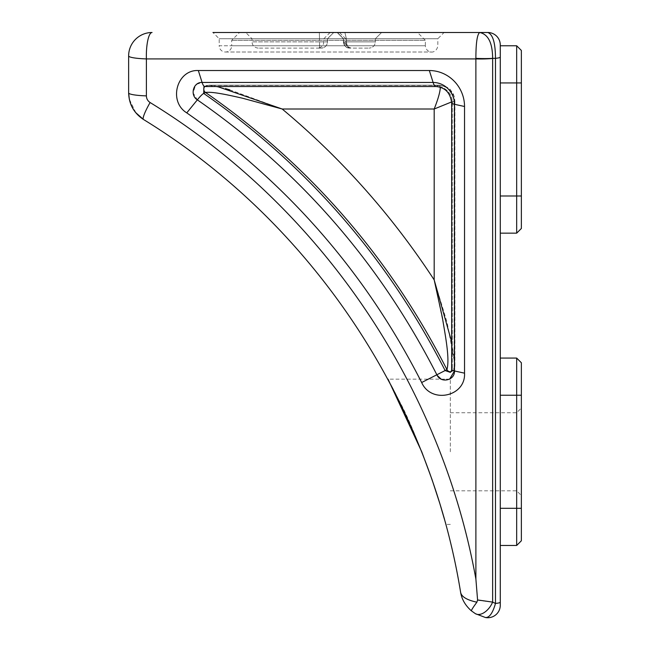 <?xml version="1.0" encoding="UTF-8"?>
<svg xmlns="http://www.w3.org/2000/svg" width="650" height="650" viewBox="0 0 650 650"><rect width="100%" height="100%" fill="white"/><g stroke="black" fill="none" stroke-linecap="round" stroke-linejoin="round"><path stroke-width="0.49" stroke-dasharray="3.25 2.44" d="M229.726 89.83L282.157 109.013L250.461 100.141C235.804 96.679 215.41 91.52 205.506 92.462C308.815 164.361 389.301 256.75 446.948 369.614C449.832 361.124 446.079 341.469 444.104 327.413L434.184 279.906L447.143 322.579L454.902 364.374L454.09 368.054A3.9 3.754 -117.8 0 1 446.948 369.614L445.128 370.573L450.271 372.352L452.27 369.013L452.27 102.351A15.616 15.023 62.2 0 0 436.629 86.361A19.516 4.761 -90 0 1 436.02 86.523L205.002 86.523A19.516 4.761 90 0 1 202.093 82.461L433.111 82.461A19.516 4.761 -90 0 0 436.02 86.523A19.516 4.761 -90 0 0 436.629 86.361L205.611 86.361L203.889 86.791L203.678 93.421C306.824 165.197 387.311 257.587 445.128 370.573L436.873 374.806C379.519 262.722 299.674 171.072 197.34 99.848L193.139 92.934L195.487 85.361M464.531 106.494L464.531 373.165C465.806 396.614 431.137 404.186 421.663 382.517C365.844 273.024 287.544 183.146 186.753 112.881C168.204 101.319 176.784 69.355 198.323 70.533L429.341 70.533A35.133 33.792 -117.8 0 1 464.531 106.494L454.48 104.293L454.48 370.963L464.531 373.165M450.312 451.774L450.312 379.161L450.312 451.774M421.736 451.774C410.727 423.597 396.914 395.752 390.918 384.572L398.515 399.474C419.9 438.035 447.622 525.891 445.843 524.379L444.332 518.903M439.928 503.848L439.79 503.401M432.12 479.83L431.982 479.424M516.677 451.774L516.677 412.734L516.677 451.774M521.365 451.774L521.365 408.046L521.365 451.774M521.365 362.765L521.365 540.776M516.677 545.464L516.677 358.077M500.281 508.3L500.281 395.241L500.281 508.3L521.365 508.3M521.365 195.991L516.677 195.991L516.677 233.155L521.365 228.475L521.365 50.456L516.677 45.776L500.281 45.776L500.281 233.155L500.281 82.94L516.677 82.94L516.677 45.776M500.281 195.991L516.677 195.991L516.677 82.94L521.365 82.94M500.281 395.241L500.281 358.077L500.281 395.241L521.365 395.241M328.51 32.5L417.519 32.5L425.327 40.308L231.701 40.308L425.327 40.308L425.327 45.776L231.701 45.776A6.248 6.248 0 0 1 225.453 52.016A6.248 6.248 0 0 1 219.204 45.776L425.327 45.776C426.213 51.935 431.356 52.309 431.576 52.016L431.576 52.016C431.787 52.309 436.938 51.935 437.824 45.776L437.824 38.748L219.204 38.748L437.824 38.748L444.064 32.5L328.51 32.5M337.447 32.5L381.607 32.5L337.155 32.5L339.446 32.5L337.447 32.5L343.517 38.748L345.686 38.748L343.403 38.748L375.359 38.748L343.403 38.748L345.686 38.748L343.403 38.748L337.447 32.5L343.517 38.748L343.517 41.868L349.082 48.035L350.139 48.116C346.678 48.262 344.467 46.183 343.517 41.868L349.082 48.035L343.517 41.868L343.517 38.748L337.447 32.5M333.645 32.5L330.078 32.5L333.743 32.5L327.438 38.748L323.83 38.748L327.494 38.748L251.997 38.748L327.494 38.748L333.645 32.5M319.345 32.5L245.749 32.5L319.345 32.5L319.499 38.748L319.345 32.5M346.377 38.748L375.359 38.748L343.403 38.748L346.377 38.748L344.898 32.5L346.377 38.748L344.898 32.5L346.377 38.748L346.377 41.868C347.067 46.183 348.319 48.262 350.139 48.116C348.319 48.23 347.067 46.15 346.377 41.868C347.067 46.15 348.319 48.23 350.139 48.116L369.111 48.116L350.139 48.116C348.319 48.23 347.067 46.15 346.377 41.868L346.377 38.748L346.377 41.868L343.403 41.868L345.686 41.868L343.517 41.868L343.517 38.748L343.403 41.868L375.359 41.868L346.377 41.868L346.377 38.748M277.201 32.5L212.956 32.5L219.204 38.748L219.204 45.776L328.51 45.776L231.701 45.776L231.701 40.308L239.509 32.5M500.281 44.996A12.496 12.496 0 0 0 487.793 32.5L479.708 32.5C488.215 34.296 492.529 42.916 492.635 58.354L492.635 58.451A19.516 2.567 0 0 1 475.889 58.914L475.881 58.354C475.914 42.916 477.189 34.296 479.708 32.5L444.064 32.5M471.429 610.878C471.234 610.285 473.054 607.384 476.897 602.192C466.602 599.983 461.159 596.57 460.558 591.947C429.122 398.491 310.586 221.869 143.471 119.47A23.424 3.348 121.7 0 1 150.101 102.529C147.721 100.953 146.486 98.735 146.396 95.883A23.424 3.087 180 0 1 128.635 92.893L128.635 55.924A23.424 3.087 180 0 0 146.396 58.914A23.424 5.712 90 0 1 152.059 32.5M321.238 48.116L317.582 48.116L321.238 48.116A6.248 6.199 -90 0 0 327.438 41.868L327.438 38.748L327.438 41.868L323.83 41.868L327.438 41.868A6.248 6.199 90 0 1 321.238 48.116M319.646 48.116L258.245 48.116L319.646 48.116L319.499 38.748L319.499 41.868L327.494 41.868L319.499 41.868L319.646 48.116M350.066 48.116L350.139 48.116C348.993 48.124 343.988 47.71 343.403 41.868L346.377 41.868L343.403 41.868L343.403 38.748L337.155 32.5L343.403 38.748L337.155 32.5L343.403 38.748L343.403 41.868C344.167 45.646 346.06 47.702 349.082 48.035C346.418 48.133 344.524 46.077 343.403 41.868L343.403 38.748L343.403 41.868C344.524 46.077 346.418 48.124 349.082 48.035M217.344 86.523L208.894 85.183L439.197 85.174L436.629 86.361A15.616 15.023 62.2 0 1 452.27 102.351L452.27 369.013L454.09 368.054L454.894 364.398L451.685 341.989M204.912 86.523L205.611 86.361A19.516 4.761 90 0 1 205.018 86.523A19.516 4.761 90 0 0 205.611 86.361L208.886 85.183L225.444 88.595M434.184 109.013L282.157 109.013C341.177 158.348 391.852 215.312 434.184 279.906L434.184 109.013C439.847 94.323 441.521 86.377 439.205 85.174L440.294 87.181M451.652 101.92L454.902 100.872L451.652 101.92M500.281 605.239L500.281 602.152A12.496 1.641 0 0 1 495.479 603.452L495.479 58.354A12.496 1.641 180 0 0 500.281 57.054L500.281 233.155M500.281 358.077L500.281 545.464M500.281 45.776L500.281 57.054M475.881 58.354A19.516 2.202 1.4 0 0 492.635 58.354L495.479 58.354C495.414 42.916 492.854 34.296 487.793 32.5M477.587 600.291L492.635 602.111A15.299 9.141 -59.2 0 1 475.378 613.673L471.437 610.87M150.101 102.529C319.377 206.302 440.627 383.654 475.889 579.053L477.579 599.95M128.635 55.924A23.424 23.424 0 0 1 130.114 47.734M196.633 84.305L202.093 82.461L198.323 70.533M205.506 92.462L203.678 93.421A19.516 2.543 -55.4 0 0 197.34 99.848L186.753 112.881M449.613 379.161L441.188 379.161M437.223 375.44L436.873 374.806L421.663 382.517M451.003 371.751A3.9 3.754 -117.8 0 0 454.09 368.054L454.09 101.384L454.09 368.054L452.27 369.013A19.516 2.567 180 0 0 451.685 369.631A19.516 2.567 180 0 0 454.48 370.963M451.701 369.728L450.271 372.352L452.27 369.013A19.516 2.567 0 0 0 451.685 369.631L451.685 102.968A19.516 2.567 -0 0 1 452.27 102.351L454.09 101.384L452.27 102.351A19.516 2.567 180 0 0 451.685 102.968A19.516 2.567 180 0 0 454.48 104.293A21.336 20.516 -117.8 0 0 433.111 82.461L429.341 70.533M204.799 86.531A3.9 3.754 -117.8 0 1 207.431 85.402L205.611 86.361L436.629 86.361L438.449 85.402L207.431 85.402A3.9 3.754 -117.8 0 0 204.799 86.531M454.09 101.384A15.616 15.023 -117.8 0 0 438.449 85.402A15.616 15.023 -117.8 0 1 454.09 101.384M475.889 579.053L475.889 58.914L146.396 58.914M319.499 41.868L251.997 41.868L319.499 41.868M346.377 41.868L375.359 41.868L346.377 41.868M495.479 603.452L492.635 602.111L492.635 58.451M451.685 102.968C450.409 92.861 445.185 87.384 436.02 86.523M203.921 86.775L208.886 85.183L203.905 86.791M450.312 379.161L388.042 379.161M450.312 524.379L445.843 524.379M450.312 490.807L516.677 490.807L521.365 495.495M450.312 412.734L516.677 412.734L521.365 408.046M339.446 32.5L345.686 38.748L345.686 41.868C346.027 45.63 348.108 47.71 351.934 48.116C348.108 47.71 346.027 45.63 345.686 41.868L345.686 38.748L339.446 32.5M375.359 38.748L381.607 32.5L375.359 38.748L375.359 41.868C375.026 45.63 372.946 47.71 369.111 48.116C372.946 47.71 375.026 45.63 375.359 41.868L375.359 38.748M330.078 32.5L323.83 38.748L323.83 41.868C323.497 45.63 321.409 47.71 317.582 48.116M327.494 38.748L333.743 32.5L327.494 38.748L327.494 41.868C327.104 45.638 325.016 47.718 321.246 48.116C325.016 47.718 327.104 45.638 327.494 41.868L327.494 38.748M258.245 48.116C254.418 47.71 252.33 45.63 251.997 41.868L251.997 38.748L245.749 32.5M225.453 52.016L431.576 52.016L225.453 52.016M450.304 372.336L452.124 371.377C454.082 370.289 455.008 367.957 454.894 364.398M439.197 85.183C445.77 86.336 449.589 88.01 450.661 90.179C451.969 92.471 453.529 91.414 454.894 100.872L454.179 96.249L450.141 89.643L446.769 87.165L439.197 85.183L208.894 85.174L439.205 85.174M454.902 100.872L454.902 364.366L454.902 100.872M454.902 364.447C455.016 367.949 454.09 370.256 452.124 371.377L450.296 372.352M135.834 112.734L129.317 99.19"/><path stroke-width="0.97" d="M450.296 372.352L445.128 370.573C387.4 257.506 306.914 165.124 203.686 93.421A19.516 2.543 124.6 0 0 197.34 99.856C299.764 170.991 379.608 262.641 436.873 374.806C440.765 383.711 455.016 380.437 454.48 370.963L449.613 379.161M186.761 112.881C287.617 183.081 365.918 272.959 421.663 382.525C431.161 404.186 465.831 396.614 464.531 373.165L464.531 106.494A35.133 33.792 -117.8 0 0 429.341 70.533L198.323 70.533C176.898 69.485 168.041 101.368 186.761 112.881L197.34 99.856C189.662 95.152 193.269 81.957 202.093 82.461A19.516 4.761 90 0 0 205.002 86.523L436.02 86.523A19.516 4.761 -90 0 1 433.111 82.461L202.093 82.461L198.323 70.533M444.332 518.903L439.928 503.848M439.79 503.401L432.12 479.83M431.982 479.424L421.793 451.904M421.736 451.774L388.042 379.161M521.365 540.776L516.677 545.464L521.365 540.776L521.365 362.765L516.677 358.077L516.677 545.464L500.281 545.464L500.281 602.152A12.496 1.641 180 0 1 495.479 603.452C492.724 613.145 489.361 617.833 485.404 617.5A12.496 12.496 0 0 0 500.281 605.239L500.281 57.054A12.496 1.641 180 0 1 495.479 58.354L495.479 603.452L492.635 602.111L477.579 599.95L476.897 602.192L477.579 599.95L475.889 579.053C440.627 383.654 319.377 206.302 150.101 102.529C147.721 100.953 146.486 98.735 146.396 95.883L146.396 58.914A23.424 3.087 180 0 1 128.635 55.924L128.635 92.893A23.424 3.087 -0 0 0 146.396 95.883L146.396 58.914L475.889 58.914A19.516 2.567 0 0 0 492.635 58.451L492.635 58.354C492.529 42.916 488.215 34.296 479.708 32.5L212.956 32.5M521.365 362.765L516.677 358.077L500.281 358.077L516.677 358.077M516.677 545.464L500.281 545.464M500.281 233.155L516.677 233.155L521.365 228.475L521.365 50.456L516.677 45.776L516.677 233.155L500.281 233.155L500.281 358.077M516.677 45.776L500.281 45.776L500.281 82.94L521.365 82.94M417.519 32.5L277.201 32.5M500.281 57.054L500.281 44.996A12.496 12.496 0 0 0 487.793 32.5L479.708 32.5C477.189 34.296 475.914 42.916 475.881 58.354L475.889 579.053M451.685 341.989L434.184 279.882L442.374 317.533C445.12 334.758 449.995 358.296 446.948 369.614A3.9 3.754 -117.8 0 0 451.003 371.751M203.946 86.767L203.686 93.421L205.506 92.462A3.9 3.754 -117.8 0 1 204.799 86.531A3.9 3.754 -117.8 0 0 205.506 92.462C213.111 91.422 230.254 95.493 242.499 98.207L282.214 109.013L217.344 86.523M440.294 87.181C440.277 91.447 438.246 98.727 434.184 109.013L451.652 101.92L434.184 109.013L434.184 279.882M225.444 88.595L229.726 89.83M487.793 32.5C492.854 34.296 495.414 42.916 495.479 58.354L492.635 58.354A19.516 2.202 1.4 0 1 475.881 58.354M500.281 605.239A12.496 12.496 0 0 1 485.404 617.5C489.361 617.833 492.724 613.145 495.479 603.452M500.281 44.996L500.281 45.776M471.429 610.878C465.286 605.467 461.663 599.154 460.558 591.947C461.663 599.154 465.286 605.467 471.429 610.878C471.234 610.285 473.054 607.384 476.897 602.192C466.602 599.983 461.159 596.57 460.558 591.947C429.122 398.491 310.586 221.869 143.471 119.47A23.424 3.348 -58.3 0 1 150.101 102.529M485.404 617.5L475.378 613.673L485.404 617.5M471.437 610.87L475.378 613.673A15.299 9.141 -59.2 0 0 492.635 602.111L492.635 58.451M146.396 58.914A23.424 5.712 90 0 1 152.059 32.5A23.424 23.424 0 0 0 130.114 47.734A23.424 23.424 0 0 1 152.059 32.5A23.424 23.424 0 0 0 128.635 55.924A23.424 23.424 0 0 1 130.114 47.734A23.424 23.424 0 0 0 128.635 55.924M195.487 85.361L196.633 84.305M441.188 379.161L437.223 375.44M436.02 86.523C445.185 87.384 450.409 92.861 451.685 102.968A19.516 2.567 -0 0 0 454.48 104.293A21.336 20.516 -117.8 0 0 433.111 82.461L429.341 70.533M451.685 102.968L451.685 369.639A19.516 2.567 0 0 0 454.48 370.963L454.48 104.293L464.531 106.494M205.506 92.462C308.799 164.222 389.277 256.612 446.948 369.614L421.663 382.525M521.365 395.241L500.281 395.241M500.281 508.3L521.365 508.3M500.281 195.991L521.365 195.991M454.48 370.963L464.531 373.165M282.214 109.013L434.184 109.013M434.176 279.89C391.869 215.191 341.209 158.243 282.206 109.021M129.317 99.19L128.635 92.893C129.074 104.268 134.014 113.133 143.471 119.47C133.949 113.165 129.009 104.309 128.635 92.893C129.009 104.309 133.949 113.165 143.471 119.47L135.834 112.734M450.239 372.377C451.523 371.101 452.01 370.183 451.701 369.631M203.889 86.799L205.018 86.515M152.059 32.5A23.424 23.424 0 0 0 130.114 47.734"/></g></svg>
